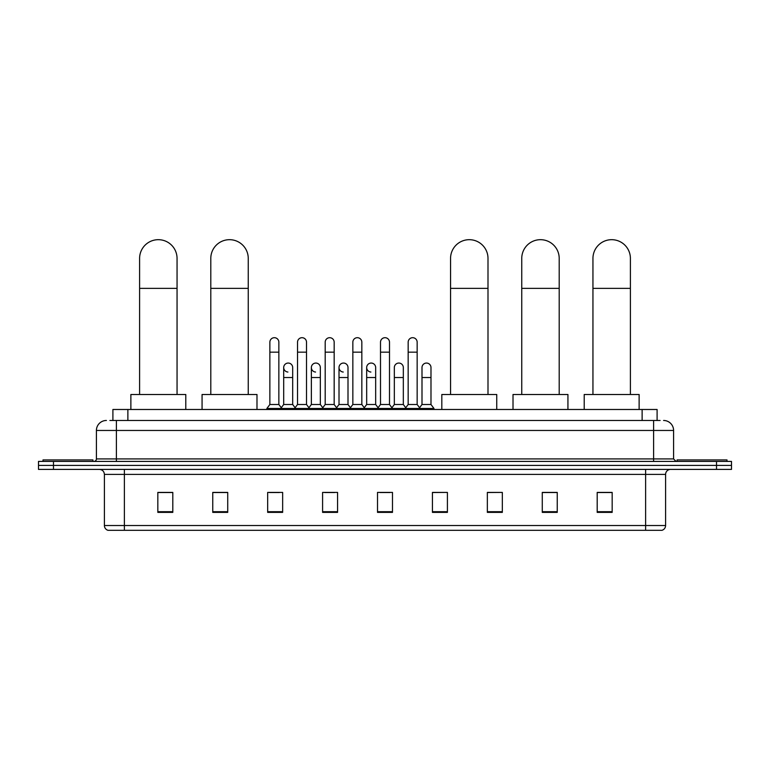 <?xml version="1.0" encoding="UTF-8"?>
<svg xmlns="http://www.w3.org/2000/svg" width="770" height="770" viewBox="0 0 770 770"><rect width="100%" height="100%" fill="white"/><g stroke="black" fill="none" stroke-linecap="round" stroke-linejoin="round"><path stroke-width="1.16" d="M112.901 420.478L112.901 409.486L657.099 409.486L657.099 420.478M110.129 420.478L660.102 420.478M109.898 420.478L116.386 420.478L116.386 430.459L96.414 430.459L96.414 458.92A2.493 2.493 0 0 1 93.921 461.413M106.404 420.478A9.981 9.981 0 0 0 96.414 430.459M663.596 420.478A9.981 9.981 0 0 1 673.586 430.459L673.586 458.92L676.079 461.413M53.477 461.413L38.5 461.413L38.5 465.407L53.477 465.407L38.5 465.407L38.5 469.402L53.477 469.402L53.477 465.407L716.524 465.407L53.477 465.407L53.477 461.413L716.524 461.413L716.524 465.407L731.5 465.407L716.524 465.407L716.524 469.402L53.477 469.402M716.524 469.402L731.5 469.402L731.5 461.413L716.524 461.413M665.598 525.525C665.453 527.912 664.26 529.51 661.998 530.318L645.626 530.318L645.626 525.525L665.598 525.525L665.598 474.397A4.995 4.995 0 0 1 670.583 469.402M645.626 530.318L108.002 530.318A4.995 4.995 0 0 1 104.402 525.525L104.402 474.397C104.114 471.365 102.448 469.7 99.417 469.402M612.169 512.387L612.169 492.415L597.193 492.415L597.193 512.387L612.169 512.387M557.249 512.387L557.249 492.415L542.273 492.415L542.273 512.387L557.249 512.387M502.329 512.387L502.329 492.415L487.352 492.415L487.352 512.387L502.329 512.387M447.409 512.387L447.409 492.415L432.432 492.415L432.432 512.387L447.409 512.387M172.807 512.387L172.807 492.415L157.831 492.415L157.831 512.387L172.807 512.387M227.727 512.387L227.727 492.415L212.751 492.415L212.751 512.387L227.727 512.387M282.648 512.387L282.648 492.415L267.671 492.415L267.671 512.387L282.648 512.387M337.568 512.387L337.568 492.415L322.592 492.415L322.592 512.387L337.568 512.387M392.488 512.387L392.488 492.415L377.512 492.415L377.512 512.387L392.488 512.387M502.329 492.415L487.352 492.521L502.329 492.415M324.69 492.521L334.671 492.521M269.365 492.521L279.356 492.521M447.409 492.415L432.432 492.521L447.409 492.415M380.005 492.521L389.995 492.521M227.727 492.521L212.751 492.521M172.807 492.521L157.831 492.521M557.249 492.521L542.273 492.521M612.169 492.521L597.193 492.521M92.92 461.413L92.92 459.921L42.995 459.921L42.995 461.413M139.601 394.51L139.601 258.412A18.721 18.721 0 0 1 158.331 239.682A18.721 18.721 0 0 1 177.052 258.412A18.721 18.721 0 0 0 158.331 239.682M177.052 394.51L177.052 258.412M185.791 409.486L185.791 394.51L130.871 394.51L130.871 409.486M210.797 394.51L210.797 258.412A18.721 18.721 0 0 1 229.527 239.682A18.721 18.721 0 0 1 248.248 258.412A18.721 18.721 0 0 0 229.527 239.682M248.248 394.51L248.248 258.412M256.988 409.486L256.988 394.51L202.067 394.51L202.067 409.486M450.556 394.51L450.556 258.412A18.721 18.721 0 0 1 469.276 239.682A18.721 18.721 0 0 1 487.997 258.412A18.721 18.721 0 0 0 469.276 239.682M487.997 394.51L487.997 258.412M496.737 409.486L496.737 394.51L441.816 394.51L441.816 409.486M521.752 394.51L521.752 258.412A18.721 18.721 0 0 1 540.473 239.682A18.721 18.721 0 0 1 559.203 258.412A18.721 18.721 0 0 0 540.473 239.682M559.203 394.51L559.203 258.412M567.933 409.486L567.933 394.51L513.013 394.51L513.013 409.486M592.948 394.51L592.948 258.412A18.721 18.721 0 0 1 611.669 239.682A18.721 18.721 0 0 1 630.399 258.412A18.721 18.721 0 0 0 611.669 239.682M630.399 394.51L630.399 258.412M639.129 409.486L639.129 394.51L584.209 394.51L584.209 409.486M727.005 461.413L727.005 459.921L677.08 459.921L677.08 461.413M269.866 352.169L278.856 352.169L278.856 404.5L269.866 404.5L269.866 342.188A4.495 4.495 0 0 1 274.64 337.703A4.495 4.495 0 0 1 278.856 342.188A4.495 4.495 0 0 0 274.64 337.703M269.866 404.5L266.872 408.495L266.872 409.486M278.856 404.5L281.849 408.495L266.872 408.495M297.528 404.5L297.528 352.169L306.518 352.169L306.518 404.5L297.528 404.5L294.535 408.495L281.849 408.495L281.849 409.486M297.528 352.169L297.528 342.188A4.495 4.495 0 0 1 302.302 337.703A4.495 4.495 0 0 1 306.518 342.188A4.495 4.495 0 0 0 302.302 337.703M306.518 404.5L309.511 408.495L294.535 408.495L294.535 409.486M325.19 404.5L325.19 352.169L334.17 352.169L334.17 404.5L325.19 404.5L322.187 408.495L309.511 408.495L309.511 409.486M325.19 352.169L325.19 342.188A4.495 4.495 0 0 1 329.964 337.703A4.495 4.495 0 0 1 334.17 342.188A4.495 4.495 0 0 0 329.964 337.703M334.17 404.5L337.173 408.495L322.187 408.495L322.187 409.486M352.843 404.5L352.843 352.169L361.833 352.169L361.833 404.5L352.843 404.5L349.85 408.495L337.173 408.495L337.173 409.486M352.843 352.169L352.843 342.188A4.495 4.495 0 0 1 357.627 337.703A4.495 4.495 0 0 1 361.833 342.188A4.495 4.495 0 0 0 357.627 337.703M361.833 404.5L364.826 408.495L349.85 408.495L349.85 409.486M380.505 404.5L380.505 352.169L389.495 352.169L389.495 404.5L380.505 404.5L377.512 408.495L364.826 408.495L364.826 409.486M380.505 352.169L380.505 342.188A4.495 4.495 0 0 1 385.279 337.703A4.495 4.495 0 0 1 389.495 342.188A4.495 4.495 0 0 0 385.279 337.703M389.495 404.5L392.488 408.495L377.512 408.495L377.512 409.486M408.167 404.5L408.167 352.169L417.157 352.169L417.157 404.5L408.167 404.5L405.174 408.495L392.488 408.495L392.488 409.486M408.167 352.169L408.167 342.188A4.495 4.495 0 0 1 412.941 337.703A4.495 4.495 0 0 1 417.157 342.188A4.495 4.495 0 0 0 412.941 337.703M417.157 404.5L420.15 408.495L405.174 408.495L405.174 409.486M430.988 404.5L430.988 377.531L421.999 377.531L421.999 404.5L430.988 404.5L433.982 408.495L420.15 408.495L420.15 409.486M287.903 372.035A4.495 4.495 0 0 1 283.697 367.55A4.495 4.495 0 0 1 288.471 363.065A4.495 4.495 0 0 1 292.687 367.55L292.687 377.531L283.697 377.531L283.697 367.55M292.687 377.531L292.687 404.5L283.697 404.5L283.697 377.531M283.697 404.5L281.271 407.725M292.687 404.5L295.103 407.725M315.565 372.035A4.495 4.495 0 0 1 311.359 367.55A4.495 4.495 0 0 1 316.133 363.065A4.495 4.495 0 0 1 320.339 367.55L320.339 377.531L311.359 377.531L311.359 367.55M320.339 377.531L320.339 404.5L311.359 404.5L311.359 377.531M311.359 404.5L308.934 407.725M320.339 404.5L322.765 407.725M343.228 372.035A4.495 4.495 0 0 1 339.012 367.55A4.495 4.495 0 0 1 343.795 363.065A4.495 4.495 0 0 1 348.002 367.55L348.002 377.531L339.012 377.531L339.012 367.55M348.002 377.531L348.002 404.5L339.012 404.5L339.012 377.531M339.012 404.5L336.596 407.725M348.002 404.5L350.427 407.725M370.89 372.035A4.495 4.495 0 0 1 366.674 367.55A4.495 4.495 0 0 1 371.448 363.065A4.495 4.495 0 0 1 375.664 367.55L375.664 377.531L366.674 377.531L366.674 367.55M375.664 377.531L375.664 404.5L366.674 404.5L366.674 377.531M366.674 404.5L364.258 407.725M375.664 404.5L378.089 407.725M394.336 367.55A4.495 4.495 0 0 1 399.11 363.065A4.495 4.495 0 0 1 403.326 367.55L403.326 377.531L394.336 377.531L394.336 367.55M403.326 377.531L403.326 404.5L394.336 404.5L394.336 377.531M394.336 404.5L391.911 407.725M403.326 404.5L405.742 407.725M421.999 377.531L421.999 367.55A4.495 4.495 0 0 1 426.772 363.065A4.495 4.495 0 0 1 430.988 367.55L430.988 377.531M421.999 404.5L419.573 407.725M433.982 408.495L433.982 409.486M127.878 420.478L127.878 409.486M642.122 420.478L642.122 409.486M116.386 461.413L116.386 458.92L673.586 458.92M96.414 458.92L116.386 458.92L116.386 430.459L653.615 430.459L653.615 461.413M673.586 430.459L653.615 430.459L653.615 420.478M645.626 469.402L645.626 474.397L104.402 474.397M665.598 474.397L645.626 474.397L645.626 525.525L124.374 525.525L124.374 530.318M104.402 525.525L124.374 525.525L124.374 469.402M392.488 511.694L377.512 511.694M337.568 511.694L322.592 511.694M282.648 511.694L267.671 511.694M227.727 511.694L212.751 511.694M172.807 511.694L157.831 511.694M447.409 511.694L432.432 511.694M502.329 511.694L487.352 511.694M557.249 511.694L542.273 511.694M612.169 511.694L597.193 511.694M139.601 288.365L177.052 288.365M210.797 288.365L248.248 288.365M450.556 288.365L487.997 288.365M521.752 288.365L559.203 288.365M592.948 288.365L630.399 288.365M278.856 352.169L278.856 342.188M306.518 352.169L306.518 342.188M334.17 352.169L334.17 342.188M361.833 352.169L361.833 342.188M389.495 352.169L389.495 342.188M417.157 352.169L417.157 342.188"/></g></svg>
